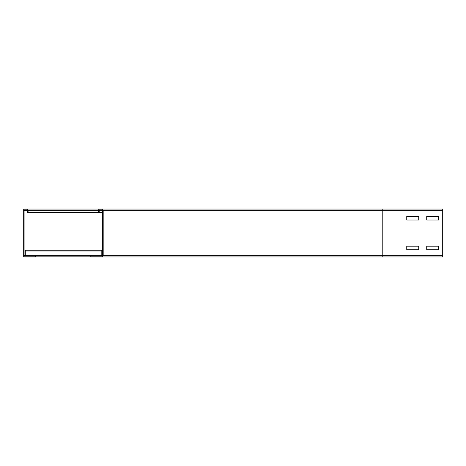 <?xml version="1.0" encoding="UTF-8"?>
<svg xmlns="http://www.w3.org/2000/svg" width="466" height="466" viewBox="0 0 466 466"><rect width="100%" height="100%" fill="white"/><g stroke="black" fill="none" stroke-linecap="round" stroke-linejoin="round"><path stroke-width="0.7" d="M406.754 220.016L406.754 216.422L418.736 216.422L418.736 220.016L406.754 220.016L406.754 216.422L418.736 216.422L418.736 220.016L406.754 220.016M426.722 220.016L426.722 216.422L438.704 216.422L438.704 220.016L426.722 220.016L426.722 216.422L438.704 216.422L438.704 220.016L426.722 220.016M406.754 249.776L406.754 246.182L418.736 246.182L418.736 249.776L406.754 249.776L406.754 246.182L418.736 246.182L418.736 249.776L406.754 249.776M426.722 249.776L426.722 246.182L438.704 246.182L438.704 249.776L426.722 249.776L426.722 246.182L438.704 246.182L438.704 249.776L426.722 249.776M99.194 212.63L99.194 210.632A0.798 0.798 0 0 1 99.992 209.834L101.588 209.834A0.798 0.798 0 0 1 102.386 210.632L102.386 255.368A0.798 0.798 0 0 1 101.588 256.166L90.806 256.166L90.806 256.964L442.7 256.964L442.7 209.036L99.992 209.036A1.596 1.596 0 0 0 98.39 210.632L98.39 212.63L102.386 212.63M101.588 256.964A1.596 1.596 0 0 0 103.184 255.368L103.184 210.632A1.596 1.596 0 0 0 101.588 209.036L382.784 209.036L382.784 210.632L442.7 210.632M28.094 212.63L28.094 210.632A1.596 1.596 0 0 0 26.498 209.036L24.896 209.036A1.596 1.596 0 0 0 23.3 210.632L23.3 255.368A1.596 1.596 0 0 0 24.896 256.964L35.684 256.964L35.684 256.166L24.896 256.166A0.798 0.798 0 0 1 24.098 255.368L24.098 210.632A0.798 0.798 0 0 1 24.896 209.834L26.498 209.834A0.798 0.798 0 0 1 27.296 210.632L27.296 212.63L98.39 212.63M26.498 209.036L99.992 209.036M25.298 256.166L25.298 250.178L102.386 250.178L25.298 250.178M101.186 256.166L101.186 250.178M35.684 256.166L90.806 256.166M382.784 256.964L382.784 255.368L442.7 255.368M103.184 255.368L382.784 255.368L382.784 210.632L103.184 210.632M99.194 210.632L102.386 210.632M24.098 255.368L102.386 255.368M24.098 210.632L27.296 210.632M28.094 210.632L98.39 210.632M25.298 250.976L102.386 250.976"/></g></svg>

